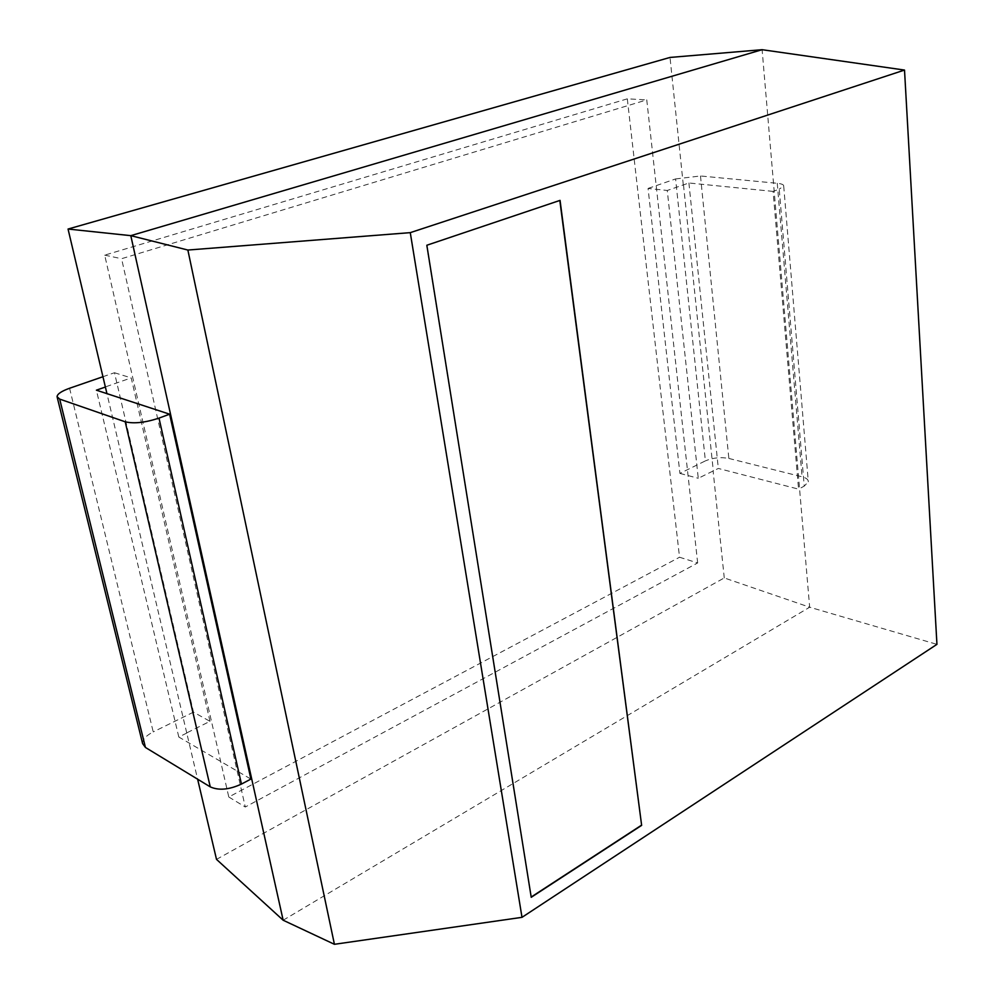 <?xml version="1.0" encoding="UTF-8"?>
<svg xmlns="http://www.w3.org/2000/svg" width="994" height="994" viewBox="0 0 994 994"><rect width="100%" height="100%" fill="white"/><g stroke="black" fill="none" stroke-linecap="round" stroke-linejoin="round"><path stroke-width="0.75" stroke-dasharray="4.97 3.73" d="M648.063 188.438L675.585 178.932L705.392 460.881L679.908 473.405L648.063 188.438L667.272 190.463L698.273 478.288L718.327 468.447L798.555 489.135L773.096 191.395L779.234 189.133L804.233 486.128L798.555 489.135M675.585 178.932L700.484 175.975L777.258 183.294C781.731 183.766 783.881 184.698 783.707 186.114L779.234 189.133M773.096 191.395L688.917 182.983L667.272 190.463M700.484 175.975L728.851 458.445C720.749 456.905 712.934 457.725 705.392 460.881M728.851 458.445L802.059 476.797C806.32 477.928 808.408 479.593 808.308 481.792L804.233 486.128M679.908 473.405L698.273 478.288M688.917 182.983L718.327 468.447M683.487 184.872L713.307 470.957M216.506 859.375L724.266 577.936L809.663 607.21L762.112 49.7M724.266 577.936L713.108 470.907M683.288 184.859L670.006 57.441M102.842 376.763L114.484 372.738L193.495 712.151L209.982 721.333L186.723 732.901L197.62 779.197M209.982 721.333L131.208 377.894L105.24 386.964M697.664 562.939L646.759 99.897L121.579 258.701L245.282 807.016L697.664 562.939L679.536 557.236L627.313 98.841L646.759 99.897M283.153 920.22L809.663 607.21L936.944 644.348M186.723 732.901L106.942 393.636M114.484 372.738L131.208 377.894M142.614 743.599C142.465 739.524 146.006 735.635 153.225 731.907L69.58 388.256M193.495 712.151L153.225 731.907M186.872 733.013L178.808 737.026L250.898 779.072M627.313 98.841L104.693 255.147L228.794 797.002L679.536 557.236M228.794 797.002L245.282 807.016M104.693 255.147L121.579 258.701M178.808 737.026L96.393 390.182M559.808 200.341L426.6 245.207L531.181 897.048M777.258 183.294L802.059 476.797M783.707 186.114L808.308 481.792M57.217 397.327L57.056 396.681"/><path stroke-width="1.49" d="M106.942 393.636L68.052 229.042L670.006 57.441L762.112 49.7L904.515 70.065L410.273 232.646L521.999 917.338L936.944 644.348L904.515 70.065M197.62 779.197L216.506 859.375L283.153 920.22L334.419 944.3L521.999 917.338M68.052 229.042L130.798 235.653L283.153 920.22M762.112 49.7L130.798 235.653L187.866 250.041L410.273 232.646M59.69 399.103L125.219 421.804C133.966 423.879 145.223 422.649 159.003 418.114L169.626 414.187L250.898 779.072L241.443 784.08C229.129 789.745 218.73 790.677 210.256 786.875L145.447 747.463L59.69 399.103L57.056 396.681C57.317 393.972 61.491 391.164 69.58 388.256L102.842 376.763M105.389 387.026L96.393 390.182L169.626 414.187M145.447 747.463L142.614 743.599L57.217 397.327M641.639 825.368L560.057 200.378L426.836 245.245L531.231 897.296L641.639 825.368L559.821 200.453M187.866 250.041L334.419 944.3M531.181 897.048L641.403 825.256M241.443 784.08L159.003 418.114M210.256 786.875L125.219 421.804"/></g></svg>
